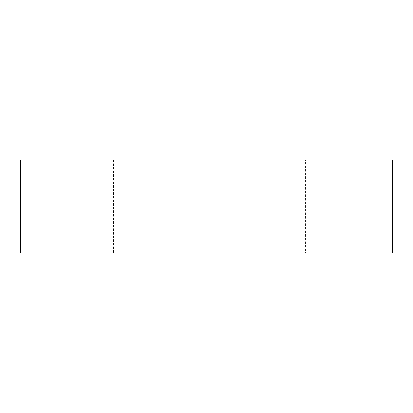 <?xml version="1.0" encoding="UTF-8"?>
<svg xmlns="http://www.w3.org/2000/svg" width="413" height="413" viewBox="0 0 413 413"><rect width="100%" height="100%" fill="white"/><g stroke="black" fill="none" stroke-linecap="round" stroke-linejoin="round"><path stroke-width="0.31" stroke-dasharray="2.06 1.55" d="M119.77 252.963L169.33 252.963L119.77 252.963L119.77 160.037L169.33 160.037L119.77 160.037M169.33 252.963L169.33 160.037M305.62 252.963L355.18 252.963L305.62 252.963L305.62 160.037L355.18 160.037L305.62 160.037M355.18 252.963L355.18 160.037M113.575 160.037L113.575 252.963L392.35 252.963L392.35 160.037L20.65 160.037M113.575 252.963L20.65 252.963"/><path stroke-width="0.62" d="M20.65 252.963L392.35 252.963L392.35 160.037L20.65 160.037L20.65 252.963"/></g></svg>
